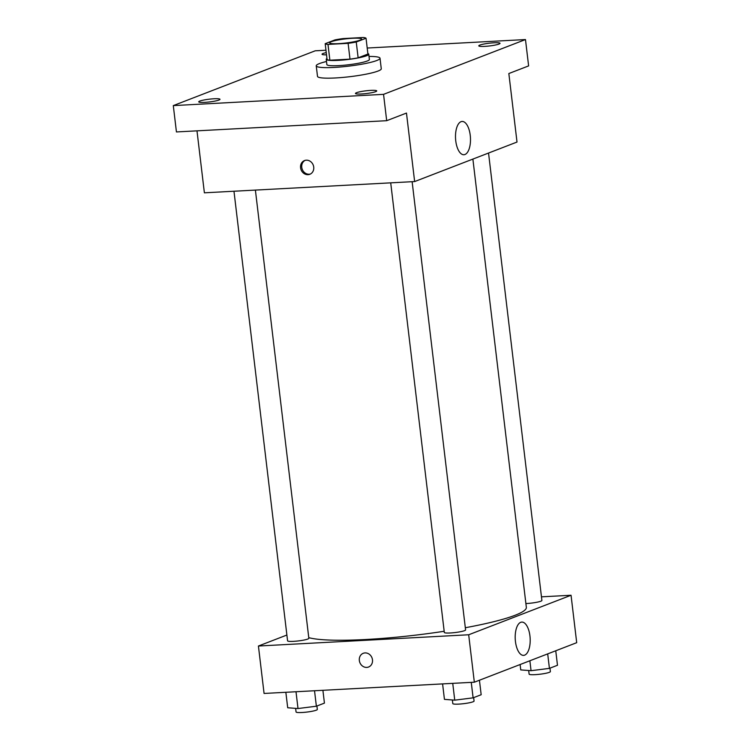 <?xml version="1.0" encoding="UTF-8"?>
<svg xmlns="http://www.w3.org/2000/svg" width="750" height="750" viewBox="0 0 750 750"><rect width="100%" height="100%" fill="white"/><g stroke="black" fill="none" stroke-linecap="round" stroke-linejoin="round"><path stroke-width="1.12" d="M338.634 43.65A16.059 2.072 173.2 0 1 329.672 42.862A16.059 2.072 173.2 0 1 345.366 38.897A16.059 2.072 173.2 0 1 361.556 39.056A16.059 2.072 173.2 0 1 338.634 43.65M356.25 42.019L366.038 38.231A20.719 2.672 173.2 0 0 363.234 37.5L343.116 38.578A20.719 2.672 173.2 0 0 334.978 39.9L325.191 43.678A20.719 2.672 173.2 0 0 327.994 44.419L348.113 43.341A20.719 2.672 173.2 0 0 356.25 42.019L358.134 57.825L367.922 54.047L366.038 38.231M327.994 44.419L329.878 60.225A20.719 2.672 173.2 0 1 327.075 59.484L325.191 43.678M329.878 60.225L349.997 59.147L348.113 43.341M358.134 57.825A20.719 2.672 173.2 0 1 349.997 59.147M326.953 58.462A21.403 2.766 -6.8 0 0 326.241 59.297A21.403 2.766 -6.8 0 0 347.822 59.512A21.403 2.766 -6.8 0 0 368.756 54.234A21.403 2.766 -6.8 0 0 367.875 53.587M368.756 54.234L369.384 59.503A21.403 2.766 173.2 0 1 338.822 65.625A21.403 2.766 173.2 0 1 326.869 64.575L326.241 59.297M369.019 56.438A32.109 4.144 173.2 0 1 380.016 58.237A32.109 4.144 173.2 0 1 334.172 67.425A32.109 4.144 173.2 0 1 316.238 65.841A32.109 4.144 173.2 0 1 326.503 61.5M380.016 58.237L381.272 68.775A32.109 4.144 173.2 0 1 335.428 77.962A32.109 4.144 173.2 0 1 317.503 76.378L316.238 65.841M498.966 44.072A10.706 1.378 173.2 0 1 487.097 46.209A10.706 1.378 173.2 0 1 478.781 45.853A10.706 1.378 173.2 0 1 489.244 43.209A10.706 1.378 173.2 0 1 500.034 43.312A10.706 1.378 173.2 0 1 498.966 44.072M375.656 91.669A10.706 1.378 173.2 0 1 363.788 93.816A10.706 1.378 173.2 0 1 355.472 93.45A10.706 1.378 173.2 0 1 365.934 90.816A10.706 1.378 173.2 0 1 376.725 90.919A10.706 1.378 173.2 0 1 375.656 91.669M218.916 100.059A10.706 1.378 173.2 0 1 207.056 102.197A10.706 1.378 173.2 0 1 198.731 101.841A10.706 1.378 173.2 0 1 209.194 99.197A10.706 1.378 173.2 0 1 219.984 99.3A10.706 1.378 173.2 0 1 218.916 100.059M326.512 54.825A10.706 1.378 173.2 0 1 322.041 54.234A10.706 1.378 173.2 0 1 326.25 52.612M325.969 50.231L315.216 50.803L173.297 105.6L383.55 94.35L525.478 39.553L367.209 48.028M196.988 130.847L204.384 192.816L414.637 181.566L406.472 113.062L386.691 120.694L176.438 131.944L173.297 105.6M386.691 120.694L383.55 94.35M414.637 181.566L517.013 142.05L508.837 73.537L528.619 65.906L525.478 39.553M455.756 140.887A16.659 7.463 -93.1 0 1 462.103 121.453A16.659 7.463 -93.1 0 1 470.447 137.691A16.659 7.463 -93.1 0 1 463.884 154.734A16.659 7.463 -93.1 0 1 455.756 140.887M308.016 174.675A7.359 6.516 68.9 0 1 300.769 168.797A7.359 6.516 68.9 0 1 304.5 160.566A7.359 6.516 68.9 0 1 313.228 165.084A7.359 6.516 68.9 0 1 309.806 174.3A7.359 6.516 68.9 0 1 308.016 174.675M310.378 174.037A7.359 6.516 68.9 0 1 309.188 174.225A7.359 6.516 68.9 0 1 302.034 168.684A7.359 6.516 68.9 0 1 305.1 160.378M444.178 631.275A112.387 14.503 173.2 0 1 365.878 639.497A112.387 14.503 173.2 0 1 308.766 637.65M472.884 159.084L526.341 607.331A112.387 14.503 173.2 0 1 465.319 627.731M390.712 182.85L444.319 632.438A10.706 1.378 -6.8 0 0 455.109 632.55A10.706 1.378 -6.8 0 0 465.581 629.906L412.134 181.706M255.394 190.087L308.841 638.297A10.706 1.378 173.2 0 1 293.559 641.353A10.706 1.378 173.2 0 1 287.578 640.828L233.972 191.231M488.541 153.038L541.894 600.45A10.706 1.378 173.2 0 1 526.613 603.516A10.706 1.378 173.2 0 1 525.881 603.544M286.894 635.034L258.422 646.022L468.684 634.772L571.05 595.256L541.462 596.841M571.05 595.256L576.703 642.684L474.337 682.2L264.075 693.45L258.422 646.022M474.337 682.2L468.684 634.772M515.447 641.522A16.659 7.463 -93.1 0 1 521.803 622.087A16.659 7.463 -93.1 0 1 530.147 638.325A16.659 7.463 -93.1 0 1 523.584 655.369A16.659 7.463 -93.1 0 1 515.447 641.522M368.559 667.022A7.359 6.516 68.9 0 1 366.769 667.406A7.359 6.516 68.9 0 1 359.522 661.519A7.359 6.516 68.9 0 1 363.253 653.297A7.359 6.516 68.9 0 1 371.981 657.816A7.359 6.516 68.9 0 1 368.559 667.022A7.359 6.516 68.9 0 1 366.769 667.406A7.359 6.516 68.9 0 1 359.522 661.519A7.359 6.516 68.9 0 1 363.263 653.288M442.594 683.897L444.441 699.366L454.744 700.163L473.109 697.837L481.172 694.725L479.438 680.231M454.744 700.163L452.738 683.353M473.109 697.837L471.262 682.369M473.653 697.631L474.066 701.053A10.706 1.378 173.2 0 1 458.775 704.109A10.706 1.378 173.2 0 1 452.803 703.584L452.372 699.975M520.106 664.528L520.753 669.909L531.056 670.697L549.422 668.372L557.484 665.269L555.75 650.766M531.056 670.697L529.875 660.759M549.422 668.372L547.697 653.878M549.966 668.166L550.378 671.587A10.706 1.378 173.2 0 1 535.097 674.653A10.706 1.378 173.2 0 1 529.116 674.128L528.684 670.519M285.853 692.288L287.7 707.756L298.003 708.544L316.369 706.219L324.431 703.116L322.903 690.3M298.003 708.544L296.006 691.744M316.369 706.219L314.531 690.75M316.913 706.013L317.325 709.434A10.706 1.378 173.2 0 1 302.044 712.5A10.706 1.378 173.2 0 1 296.062 711.975L295.631 708.366"/></g></svg>
